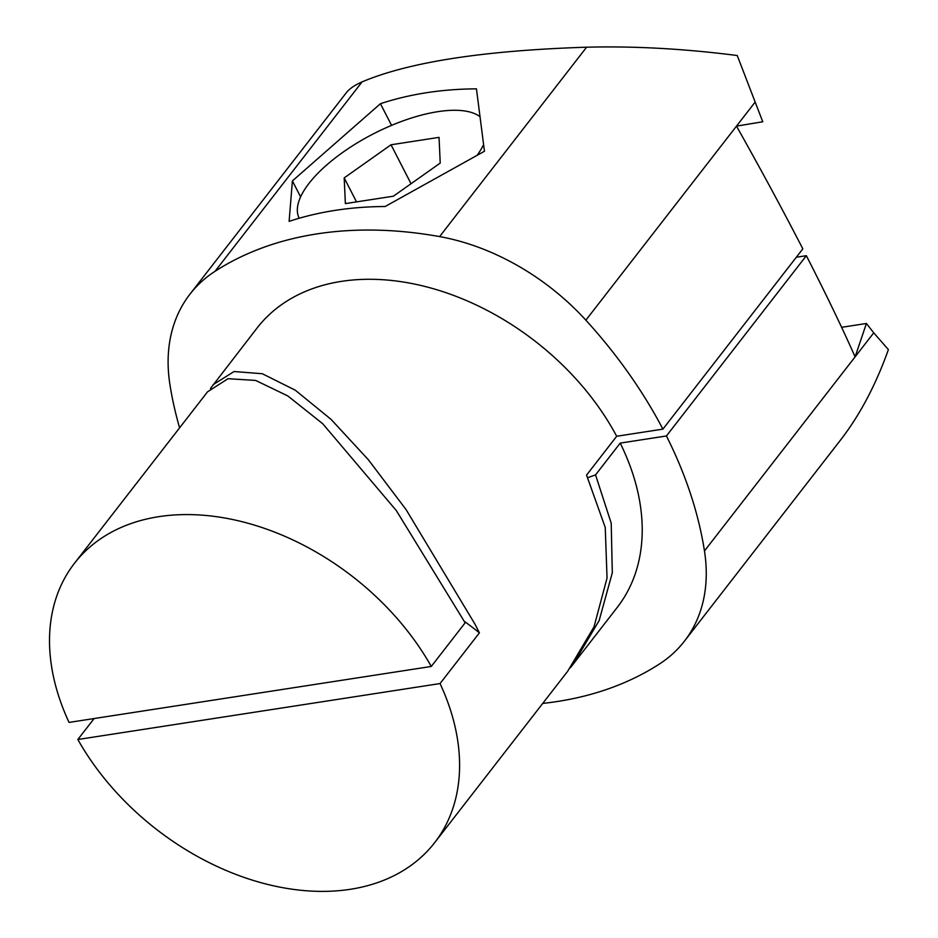 <?xml version="1.0" encoding="UTF-8"?>
<svg xmlns="http://www.w3.org/2000/svg" width="938" height="938" viewBox="0 0 938 938"><rect width="100%" height="100%" fill="white"/><g stroke="black" fill="none" stroke-linecap="round" stroke-linejoin="round"><path stroke-width="1.41" d="M210.475 388.473L257.141 327.937A227.911 159.976 -142.2 0 1 436.627 289.69A227.911 159.976 -142.2 0 1 616.688 436.264L662.908 429.123L802.834 248.851C782.28 209.045 760.167 168.137 736.494 126.114L762.758 121.776L737.245 55.53C684.576 48.764 634.358 45.985 586.602 47.205C483.891 50.476 409.038 62.049 362.068 81.899C354.67 85.147 349.44 88.747 346.368 92.663L189.957 294.18A199.266 139.868 37.8 0 1 215.06 271.281A418.196 293.535 37.8 0 1 439.605 236.599A199.266 139.868 37.8 0 1 585.863 320.175A418.196 293.535 37.8 0 1 662.908 429.123M179.604 427.834A418.196 293.535 37.8 0 1 169.907 384.439A199.266 139.868 37.8 0 1 189.957 294.18M213.067 384.732L234.043 371.53L262.3 373.723L295.271 390.185L331.055 419.368L368.376 459.761L406.131 509.674L475.109 624.391L479.4 632.857A1672.759 658.898 -27.2 0 0 464.38 621.39M616.688 436.264L586.555 475.097L605.245 527.496L607.05 578.007L594.024 626.819L567.666 671.28L434.599 842.734A227.911 159.976 -142.2 0 0 440.051 683.556L479.4 632.857M380.429 103.708L292.398 180.917L289.115 221.356A418.196 293.535 37.8 0 1 385.143 206.512L484.454 151.253L476.457 88.864A418.196 293.535 37.8 0 0 380.429 103.708L391.568 125.375M292.398 180.917L300.606 196.886M94.117 718.543L77.842 739.507A227.911 159.976 -142.2 0 0 257.927 881.814A227.911 159.976 -142.2 0 0 434.599 842.734M77.842 739.507L440.051 683.556M620.206 443.111L595.548 474.874L611.213 523.181L612.303 572.778L599.136 620.616L573.153 664.221L617.227 607.437A227.911 159.976 -142.2 0 0 620.206 443.111L666.426 435.971A418.196 293.535 37.8 0 1 704.461 550.946A199.266 139.868 37.8 0 1 684.412 641.193A199.266 139.868 37.8 0 1 659.308 664.092A418.196 293.535 37.8 0 1 542.739 703.406M573.153 664.221L570.363 667.739M666.426 435.971L806.352 255.687L796.327 257.235M587.892 477.63A1672.759 658.898 152.8 0 1 595.548 474.874M873.747 332.838L866.419 323.481L855.093 356.874L873.747 332.838L888.392 349.628C875.834 384.826 859.982 414.842 840.823 439.676L684.412 641.193M841.62 327.315L866.419 323.481M704.461 550.946L855.093 356.874C842.605 328.558 826.366 294.825 806.352 255.687M74.512 563.234L207.579 391.791L228.075 378.694L255.64 380.429L287.814 395.942L322.778 423.777L396.34 510.589L465.142 622.82L431.269 666.461A227.911 159.976 -142.2 0 0 251.173 524.154A227.911 159.976 -142.2 0 0 74.512 563.234A227.911 159.976 -142.2 0 0 69.049 722.412L431.269 666.461M299.199 218.237A104.552 41.178 152.8 0 1 336.027 157.35A104.552 41.178 152.8 0 1 437.87 111.657A104.552 41.178 152.8 0 1 479.623 116.394M483.492 144.769A104.552 41.178 152.8 0 1 477.477 154.805M440.227 163.071L393.385 196.194L345.372 203.605L344.187 177.903L391.029 144.78L439.043 137.37L440.227 163.071M344.187 177.903L356.522 201.881M391.029 144.78L411.032 183.707M215.06 271.281L362.068 81.899M439.605 236.599L586.602 47.205M585.863 320.175L755.16 102.078"/></g></svg>
